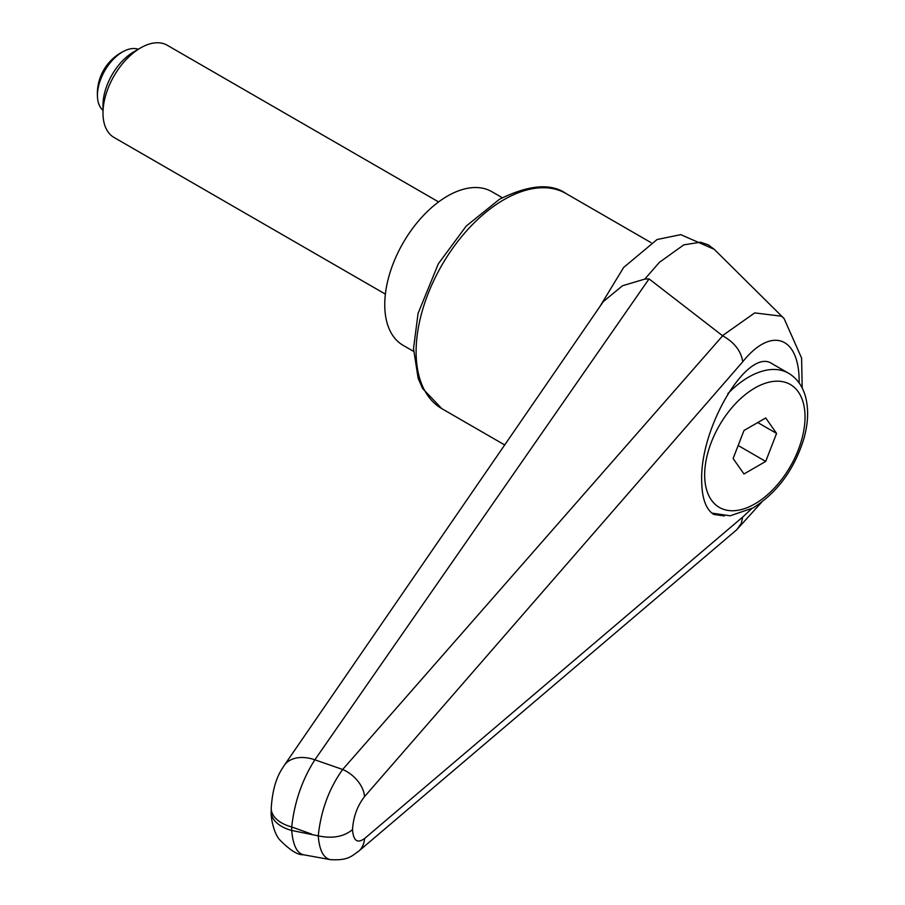 <?xml version="1.0" encoding="UTF-8"?>
<svg xmlns="http://www.w3.org/2000/svg" width="905" height="905" viewBox="0 0 905 905"><rect width="100%" height="100%" fill="white"/><g stroke="black" fill="none" stroke-linecap="round" stroke-linejoin="round"><path stroke-width="1.36" d="M357.984 851.763A26.618 20.17 -130.3 0 0 358.584 851.288A26.618 20.17 -130.3 0 0 358.719 851.164A26.618 20.17 -130.3 0 0 364.523 838.584C357.305 843.732 353.312 840.734 352.52 829.602C343.877 836.763 332.452 838.845 318.255 835.858L291.704 830.462L291.704 826.966C294.476 801.977 302.202 779.59 314.872 759.804L649.055 278.887L722.654 335.8L342.656 769.488C328.99 788.628 320.856 810.756 318.255 835.858C319.341 849.976 323.311 857.895 330.167 859.603L303.401 854.75C296.829 853.064 292.937 844.965 291.704 830.462A35.487 20.487 180 0 1 273.355 818.901A35.487 20.487 180 0 1 271.217 811.898C270.618 813.618 272.462 831.469 279.634 839.75C289.973 850.248 297.903 855.236 303.401 854.739M311.648 834.082L291.704 826.966A35.487 20.487 180 0 1 273.355 815.405A35.487 20.487 180 0 1 271.217 808.391A35.487 20.487 180 0 1 271.217 807.995M724.328 515.963L713.785 514.447C705.9 509.481 701.861 498.157 701.68 480.453C700.063 426.312 748.378 346.434 772.225 363.81L788.493 373.199A79.844 46.098 -60 0 0 748.571 377.147A79.844 46.098 -60 0 0 727.801 393.72M352.52 829.602C353.312 816.91 357.305 805.925 364.523 796.638A26.618 17.297 -139.1 0 0 342.656 769.488A46989.602 9238.874 -157.4 0 0 314.872 759.804A35.487 23.892 -145.4 0 0 284.215 765.438L603.318 301.591L622.504 285.754L644.79 279.102L659.428 262.303L683.773 244.882L700.47 242.212L708.253 244.825L714.158 249.282L680.741 234.644L657.064 239.531L623.624 267.473L599.676 306.897M603.284 301.569L602.097 303.367M644.79 279.102L649.055 278.887M358.572 851.277C351.819 855.791 348.504 860.836 330.167 859.603L330.461 859.659M751.636 508.746L742.722 517.027L741.218 523.543L736.828 529.674L358.719 851.164M722.654 335.8C734.419 342.373 741.116 351.05 742.722 361.796C771.422 325.777 799.873 336.456 799.138 382.962M784.115 318.537L781.456 316.207L754.702 312.904L722.462 335.687M413.551 351.355L403.121 345.337A88.713 51.223 -60 0 1 384.749 304.725A88.713 51.223 -60 0 1 423.472 215.447A88.713 51.223 -60 0 1 491.834 191.679L502.264 197.709M438.608 201.928L167.233 45.25A53.225 30.736 120 0 0 140.626 47.886L133.827 51.811A43.621 25.182 120 0 0 102.989 105.24L102.989 113.08A53.225 30.736 120 0 0 114.007 137.447L385.372 294.114M140.626 47.886A53.225 30.736 120 0 0 102.989 113.08M102.989 110.353A35.487 20.487 -60 0 1 97.593 98.441A35.487 20.487 -60 0 1 97.446 95.398A35.487 20.487 -60 0 1 125.252 50.533A35.487 20.487 -60 0 1 138.261 49.255M776.569 433.416L765.709 461.426L743.978 473.971L733.118 458.507L743.978 430.509L765.709 417.963L776.569 433.416L757.757 422.556M765.709 461.426L738.152 445.509M566.032 193.546C550.941 182.934 528.769 184.835 499.492 199.258L466.222 226.08L438.348 263.774L418.065 313.413L413.517 348.651L418.155 378.369L422.59 388.471L441.832 408.653A124.2 71.71 -60 0 1 416.108 351.807A124.2 71.71 -60 0 1 503.927 199.688A124.2 71.71 -60 0 1 566.032 193.546L651.034 242.619M364.523 796.638L742.722 361.796M742.722 517.027L364.523 838.584M754.849 388.019A70.975 40.974 -60 0 1 805.031 416.99A70.975 40.974 -60 0 1 754.849 503.915A70.975 40.974 -60 0 1 704.667 474.933A70.975 40.974 -60 0 1 754.849 388.019M441.832 408.653L504.832 445.034M284.193 765.494L281.794 769.273C275.754 778.753 272.235 791.796 271.217 808.391L271.217 811.898M736.557 529.911L761.603 502.252M802.192 388.03L801.604 358.097L784.069 318.503M783.447 317.904L714.237 249.294M711.816 513.09L730.143 515.805L753.005 507.977C777.44 492.524 794.443 469.322 803.991 438.337C808.289 422.771 808.765 408.777 805.416 396.367C802.441 385.892 796.807 378.166 788.493 373.199M125.252 50.533A47.411 47.411 0 0 0 97.593 98.441"/></g></svg>
